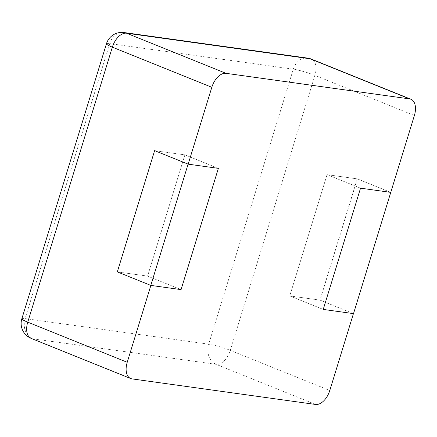 <?xml version="1.0" encoding="UTF-8"?>
<svg xmlns="http://www.w3.org/2000/svg" width="437" height="437" viewBox="0 0 437 437"><rect width="100%" height="100%" fill="white"/><g stroke="black" fill="none" stroke-linecap="round" stroke-linejoin="round"><path stroke-width="0.33" stroke-dasharray="2.19 1.64" d="M117.389 271.907L154.693 150.656L184.889 154.862L147.586 276.113L117.389 271.907L150.869 285.41M181.065 289.616L147.586 276.113L181.065 289.616M154.693 150.656L184.889 154.862L218.369 168.365L184.889 154.862L147.586 276.113L117.318 271.896M357.258 178.87L327.062 174.663L289.758 295.915L323.238 309.418L289.758 295.915L327.062 174.663L360.541 188.167L327.062 174.663L357.335 178.88L390.744 192.356L357.258 178.87L319.955 300.121L353.435 313.624M353.511 313.635L320.031 300.132L289.758 295.915L319.955 300.121M357.335 178.88L320.031 300.132M106.448 43.755A16.093 1.885 -162.9 0 1 109.714 43.596L25.111 318.595L208.7 344.165L293.303 69.172L109.714 43.596A16.093 12.935 -82.1 0 1 124.053 32.546M21.85 318.748A16.093 1.885 -162.9 0 1 25.111 318.595A16.093 12.935 97.9 0 0 32.535 338.762L216.124 364.332A16.093 9.39 112 0 0 230.31 350.376L314.913 75.383A16.093 9.39 112 0 0 311.444 59.132M31.213 338.407A16.093 9.39 112 0 0 32.535 338.762L132.007 378.884M315.601 404.454L216.124 364.332A16.093 12.935 97.9 0 1 208.7 344.165A16.093 1.885 17.1 0 1 230.31 350.376L329.788 390.498M414.385 115.505L314.913 75.383A16.093 1.885 17.1 0 0 293.303 69.172A16.093 12.935 -82.1 0 1 307.643 58.116"/><path stroke-width="0.66" d="M409.6 98.904L226.011 73.329A16.093 9.39 -68 0 0 211.819 87.285L188.172 164.159L154.616 150.645L117.318 271.896L150.792 285.399L181.065 289.616L150.869 285.41L127.222 362.284A16.093 9.39 112 0 0 130.69 378.529A16.093 9.39 112 0 0 132.007 378.884L315.601 404.454A16.093 9.39 -68 0 0 329.788 390.498L353.435 313.624L323.238 309.418L353.511 313.635L414.385 115.505A16.093 9.39 112 0 0 410.917 99.254A16.093 9.39 112 0 0 409.6 98.904L310.123 58.782L126.533 33.212A16.093 9.39 112 0 0 112.347 47.163L27.744 322.162A16.093 1.885 -162.9 0 1 21.85 318.748A16.093 16.093 0 0 0 31.213 338.407A16.093 9.39 112 0 1 27.744 322.162L127.222 362.284M390.815 192.384L360.541 188.167L323.238 309.418L360.541 188.167L390.738 192.373M154.616 150.645L188.096 164.148L218.369 168.365L181.065 289.616L218.369 168.365L188.172 164.159M188.096 164.148L150.792 285.399M211.819 87.285L112.347 47.163A16.093 1.885 -162.9 0 1 106.448 43.755L21.85 318.748M226.011 73.329L126.533 33.212A16.093 12.935 -82.1 0 0 124.053 32.546A16.093 16.093 0 0 0 106.448 43.755M410.917 99.254L311.444 59.132A16.093 9.39 112 0 0 310.123 58.782A16.093 12.935 -82.1 0 0 307.643 58.116L124.053 32.546M130.69 378.529L31.213 338.407M311.444 59.132A16.093 16.093 0 0 0 307.643 58.116"/></g></svg>
